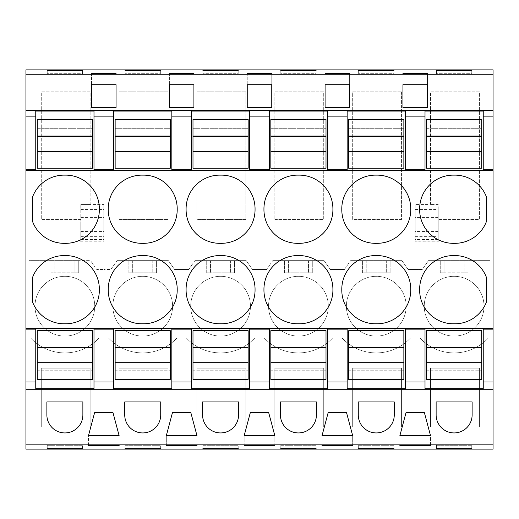<?xml version="1.0" encoding="UTF-8"?>
<svg xmlns="http://www.w3.org/2000/svg" width="519" height="519" viewBox="0 0 519 519"><rect width="100%" height="100%" fill="white"/><g stroke="black" fill="none" stroke-linecap="round" stroke-linejoin="round"><path stroke-width="0.39" stroke-dasharray="2.6 1.95" d="M25.95 69.877L25.95 449.123M35.759 111.079L35.759 170.362M93.991 111.079L93.991 170.362M493.05 69.877L493.05 449.123M90.163 368.159L90.163 427.014L41.273 427.014L41.273 368.159L90.163 368.159L90.163 427.014L41.273 427.014L41.273 368.159L90.163 368.159M30.634 337.966A46.71 46.71 0 0 0 99.116 337.966L108.484 337.966A46.71 46.71 0 0 0 176.966 337.966L186.334 337.966A46.71 46.71 0 0 0 254.816 337.966L264.184 337.966A46.71 46.71 0 0 0 332.666 337.966L342.034 337.966A46.71 46.71 0 0 0 410.516 337.966L419.884 337.966A46.71 46.71 0 0 0 488.366 337.966L489.988 337.966L489.988 260.642L428.454 260.642L422.265 269.484L408.135 269.484L401.946 260.642L350.604 260.642L401.946 260.642L408.135 269.484L422.265 269.484L428.454 260.642L489.988 260.642L489.988 337.966L488.366 337.966A46.71 46.71 0 0 1 419.884 337.966L410.516 337.966A46.71 46.71 0 0 1 342.034 337.966L332.666 337.966A46.71 46.71 0 0 1 264.184 337.966L254.816 337.966A46.71 46.71 0 0 1 186.334 337.966L176.966 337.966A46.71 46.71 0 0 1 108.484 337.966L99.116 337.966A46.71 46.71 0 0 1 30.634 337.966L29.012 337.966L29.012 260.642L90.546 260.642L96.735 269.484L103.8 269.484L96.735 269.484L90.546 260.642L78.745 260.642L78.745 272.78L78.745 260.642L74.911 260.642L74.911 272.78L78.745 272.78L51.005 272.78L51.005 260.642L74.911 260.642L74.911 272.78L54.839 272.78L54.839 260.642L54.839 272.78L51.005 272.78L51.005 260.642L29.012 260.642L29.012 337.966L30.634 337.966M344.415 269.484L350.604 260.642L344.415 269.484L330.285 269.484L324.096 260.642L272.754 260.642L324.096 260.642L330.285 269.484L344.415 269.484M266.565 269.484L272.754 260.642L266.565 269.484L252.435 269.484L246.246 260.642L194.904 260.642L246.246 260.642L252.435 269.484L266.565 269.484M188.715 269.484L194.904 260.642L188.715 269.484L174.585 269.484L168.396 260.642L117.054 260.642L168.396 260.642L174.585 269.484L188.715 269.484M110.865 269.484L117.054 260.642L110.865 269.484L103.8 269.484L110.865 269.484M90.163 204.447L80.815 204.447L90.163 204.447L90.163 91.844L41.273 91.844L41.273 219.414L80.815 219.414L80.815 240.829L103.8 240.829L103.8 234.127L103.8 241.796L80.815 241.796L80.815 204.447L80.815 219.414L41.273 219.414L41.273 91.844L90.163 91.844L90.163 204.447L103.8 204.447L103.8 240.829M352.673 368.159L401.563 368.159L401.563 427.014L352.673 427.014L352.673 368.159L401.563 368.159L401.563 427.014L352.673 427.014L352.673 368.159M245.863 368.159L245.863 427.014L196.973 427.014L196.973 368.159L245.863 368.159L245.863 427.014L196.973 427.014L196.973 368.159L245.863 368.159M119.123 368.159L168.013 368.159L168.013 427.014L119.123 427.014L119.123 368.159L168.013 368.159L168.013 427.014L119.123 427.014L119.123 368.159M274.823 368.159L323.713 368.159L323.713 427.014L274.823 427.014L274.823 368.159L323.713 368.159L323.713 427.014L274.823 427.014L274.823 368.159M401.563 91.844L401.563 219.414L352.673 219.414L352.673 91.844L401.563 91.844L352.673 91.844L352.673 219.414L401.563 219.414L401.563 91.844M119.123 219.414L119.123 91.844L168.013 91.844L168.013 219.414L119.123 219.414L119.123 91.844L168.013 91.844L168.013 219.414L119.123 219.414M245.863 91.844L196.973 91.844L196.973 219.414L245.863 219.414L245.863 91.844L196.973 91.844L196.973 219.414L245.863 219.414L245.863 91.844M430.523 368.159L479.413 368.159L479.413 427.014L430.523 427.014L430.523 368.159L479.413 368.159L479.413 427.014L430.523 427.014L430.523 368.159M274.823 219.414L323.713 219.414L323.713 91.844L274.823 91.844L274.823 219.414L274.823 91.844L323.713 91.844L323.713 219.414L274.823 219.414M430.523 204.447L430.523 91.844L479.413 91.844L479.413 219.414L438.185 219.414L479.413 219.414L479.413 91.844L430.523 91.844L430.523 204.447L415.2 204.447L415.2 209.527L438.185 209.527L438.185 204.447L430.523 204.447L438.185 204.447L438.185 240.829L415.2 240.829L415.2 234.127L438.185 234.127L438.185 240.829M415.2 204.447L415.2 240.829M116.061 107.699L91.539 107.699M91.539 84.714L91.539 73.912L91.539 84.714L116.061 84.714L116.061 73.912L116.061 84.714M47.248 73.711L47.248 70.571L47.248 73.711L82.502 73.711L82.502 70.571L82.502 73.711L47.248 73.711M80.815 239.227L103.8 239.227L103.8 241.076L80.815 241.076L80.815 234.127L103.8 234.127L80.815 234.127L80.815 240.829M80.815 209.527L103.8 209.527L103.8 239.227M103.8 204.447L103.8 209.527M88.477 445.257L88.477 435.655L119.123 435.655L112.993 412.663L94.607 412.663L88.477 435.655L88.477 445.257M119.123 445.257L119.123 435.655L119.123 445.257M82.502 448.429L82.502 445.289L47.248 445.289L47.248 448.429L47.248 445.289L82.502 445.289L82.502 448.429M46.879 414.934L46.879 401.94L82.871 401.94L82.871 414.934A17.996 17.996 0 0 1 64.875 432.93A17.996 17.996 0 0 1 46.879 414.934M93.991 328.501L93.991 388.673M35.759 328.501L35.759 388.673M32.691 302.305A33.716 33.716 0 0 0 64.875 323.772A33.716 33.716 0 0 0 99.356 289.686A33.716 33.716 0 0 0 64.875 255.595A33.716 33.716 0 0 0 32.691 277.062L32.691 302.305M32.691 221.847A33.716 33.716 0 0 0 64.875 243.32A33.716 33.716 0 0 0 99.356 209.228A33.716 33.716 0 0 0 64.875 175.137A33.716 33.716 0 0 0 32.691 196.61L32.691 221.847M440.255 272.78L440.255 260.642L440.255 272.78L467.995 272.78L467.995 260.642L467.995 272.78L464.161 272.78L464.161 260.642L464.161 272.78L444.089 272.78L444.089 260.642L444.089 272.78L440.255 272.78M128.855 272.78L128.855 260.642L128.855 272.78L156.595 272.78L156.595 260.642L156.595 272.78L128.855 272.78M206.705 272.78L206.705 260.642L206.705 272.78L234.445 272.78L234.445 260.642L234.445 272.78L206.705 272.78M284.555 272.78L284.555 260.642L284.555 272.78L312.295 272.78L312.295 260.642L312.295 272.78L284.555 272.78M362.405 272.78L362.405 260.642L362.405 272.78L390.145 272.78L390.145 260.642L390.145 272.78L362.405 272.78M34.994 306.204A29.881 29.881 0 0 1 64.875 276.316A29.881 29.881 0 0 1 94.756 306.204A29.881 29.881 0 0 1 64.875 336.085A29.881 29.881 0 0 1 34.994 306.204A29.881 29.881 0 0 1 64.875 276.316A29.881 29.881 0 0 1 94.756 306.204A29.881 29.881 0 0 1 64.875 336.085A29.881 29.881 0 0 1 34.994 306.204M484.006 306.204A29.881 29.881 0 0 1 454.125 336.085A29.881 29.881 0 0 1 424.244 306.204A29.881 29.881 0 0 1 454.125 276.316A29.881 29.881 0 0 1 484.006 306.204A29.881 29.881 0 0 1 454.125 336.085A29.881 29.881 0 0 1 424.244 306.204A29.881 29.881 0 0 1 454.125 276.316A29.881 29.881 0 0 1 484.006 306.204M346.394 306.204A29.881 29.881 0 0 1 376.275 276.316A29.881 29.881 0 0 1 406.156 306.204A29.881 29.881 0 0 1 376.275 336.085A29.881 29.881 0 0 1 346.394 306.204A29.881 29.881 0 0 1 376.275 276.316A29.881 29.881 0 0 1 406.156 306.204A29.881 29.881 0 0 1 376.275 336.085A29.881 29.881 0 0 1 346.394 306.204M112.844 306.204A29.881 29.881 0 0 1 142.725 276.316A29.881 29.881 0 0 1 172.606 306.204A29.881 29.881 0 0 1 142.725 336.085A29.881 29.881 0 0 1 112.844 306.204A29.881 29.881 0 0 1 142.725 276.316A29.881 29.881 0 0 1 172.606 306.204A29.881 29.881 0 0 1 142.725 336.085A29.881 29.881 0 0 1 112.844 306.204M190.694 306.204A29.881 29.881 0 0 1 220.575 276.316A29.881 29.881 0 0 1 250.456 306.204A29.881 29.881 0 0 1 220.575 336.085A29.881 29.881 0 0 1 190.694 306.204A29.881 29.881 0 0 1 220.575 276.316A29.881 29.881 0 0 1 250.456 306.204A29.881 29.881 0 0 1 220.575 336.085A29.881 29.881 0 0 1 190.694 306.204M328.306 306.204A29.881 29.881 0 0 1 298.425 336.085A29.881 29.881 0 0 1 268.544 306.204A29.881 29.881 0 0 1 298.425 276.316A29.881 29.881 0 0 1 328.306 306.204A29.881 29.881 0 0 1 298.425 336.085A29.881 29.881 0 0 1 268.544 306.204A29.881 29.881 0 0 1 298.425 276.316A29.881 29.881 0 0 1 328.306 306.204M483.241 111.079L483.241 170.362M425.009 111.079L425.009 170.362M486.309 277.062L486.309 302.305A33.716 33.716 0 0 1 454.125 323.772A33.716 33.716 0 0 1 419.644 289.686A33.716 33.716 0 0 1 454.125 255.595A33.716 33.716 0 0 1 486.309 277.062M486.309 196.61L486.309 221.847A33.716 33.716 0 0 1 454.125 243.32A33.716 33.716 0 0 1 419.644 209.228A33.716 33.716 0 0 1 454.125 175.137A33.716 33.716 0 0 1 486.309 196.61M402.939 84.714L402.939 73.912L402.939 84.714L427.461 84.714L427.461 73.912L427.461 84.714M427.461 107.699L402.939 107.699M436.498 73.711L436.498 70.571L436.498 73.711L471.752 73.711L471.752 70.571L471.752 73.711L436.498 73.711M438.185 236.372L438.185 234.127L415.2 234.127L415.2 241.796L438.185 241.796L438.185 236.372L415.2 236.372M438.185 209.527L438.185 241.076L415.2 241.076L415.2 209.527M430.523 445.257L430.523 435.655L424.393 412.663L406.007 412.663L399.877 435.655L399.877 445.257L399.877 435.655L430.523 435.655L430.523 445.257M471.752 448.429L471.752 445.289L436.498 445.289L436.498 448.429L436.498 445.289L471.752 445.289L471.752 448.429M436.129 414.934L436.129 401.94L472.121 401.94L472.121 414.934A17.996 17.996 0 0 1 454.125 432.93A17.996 17.996 0 0 1 436.129 414.934M483.241 328.501L483.241 388.673M425.009 328.501L425.009 388.673M193.911 107.699L169.389 107.699M169.389 84.714L169.389 73.912L169.389 84.714L193.911 84.714L193.911 73.912L193.911 84.714M125.098 73.711L125.098 70.571L125.098 73.711L160.352 73.711L160.352 70.571L160.352 73.711L125.098 73.711M113.609 111.079L113.609 170.362M171.841 111.079L171.841 170.362M108.244 289.686A33.716 33.716 0 0 0 142.725 323.772A33.716 33.716 0 0 0 177.206 289.686A33.716 33.716 0 0 0 142.725 255.595A33.716 33.716 0 0 0 108.244 289.686M108.244 209.228A33.716 33.716 0 0 0 142.725 243.32A33.716 33.716 0 0 0 177.206 209.228A33.716 33.716 0 0 0 142.725 175.137A33.716 33.716 0 0 0 108.244 209.228M113.609 328.501L113.609 388.673M171.841 328.501L171.841 388.673M181.65 435.655L166.327 435.655L172.457 412.663L190.843 412.663L196.973 435.655L181.65 435.655M124.729 414.934L124.729 401.94L160.721 401.94L160.721 414.934A17.996 17.996 0 0 1 142.725 432.93A17.996 17.996 0 0 1 124.729 414.934M166.327 445.257L166.327 435.655L166.327 445.257M196.973 445.257L196.973 435.655L196.973 445.257M160.352 448.429L160.352 445.289L125.098 445.289L125.098 448.429L125.098 445.289L160.352 445.289L160.352 448.429M152.761 260.642L152.761 272.78L152.761 260.642M132.689 260.642L132.689 272.78L132.689 260.642M271.761 107.699L247.239 107.699M247.239 84.714L247.239 73.912L247.239 84.714L271.761 84.714L271.761 73.912L271.761 84.714M202.948 73.711L202.948 70.571L202.948 73.711L238.202 73.711L238.202 70.571L238.202 73.711L202.948 73.711M191.459 111.079L191.459 170.362M249.691 111.079L249.691 170.362M186.094 289.686A33.716 33.716 0 0 0 220.575 323.772A33.716 33.716 0 0 0 255.056 289.686A33.716 33.716 0 0 0 220.575 255.595A33.716 33.716 0 0 0 186.094 289.686M186.094 209.228A33.716 33.716 0 0 0 220.575 243.32A33.716 33.716 0 0 0 255.056 209.228A33.716 33.716 0 0 0 220.575 175.137A33.716 33.716 0 0 0 186.094 209.228M191.459 328.501L191.459 388.673M249.691 328.501L249.691 388.673M259.5 435.655L244.177 435.655L250.307 412.663L268.693 412.663L274.823 435.655L259.5 435.655M202.579 414.934L202.579 401.94L238.571 401.94L238.571 414.934A17.996 17.996 0 0 1 220.575 432.93A17.996 17.996 0 0 1 202.579 414.934M244.177 445.257L244.177 435.655L244.177 445.257M274.823 445.257L274.823 435.655L274.823 445.257M238.202 448.429L238.202 445.289L202.948 445.289L202.948 448.429L202.948 445.289L238.202 445.289L238.202 448.429M230.611 260.642L230.611 272.78L230.611 260.642M210.539 260.642L210.539 272.78L210.539 260.642M349.611 107.699L325.089 107.699M325.089 84.714L325.089 73.912L325.089 84.714L349.611 84.714L349.611 73.912L349.611 84.714M280.798 73.711L280.798 70.571L280.798 73.711L316.052 73.711L316.052 70.571L316.052 73.711L280.798 73.711M269.309 111.079L269.309 170.362M327.541 111.079L327.541 170.362M263.944 289.686A33.716 33.716 0 0 0 298.425 323.772A33.716 33.716 0 0 0 332.906 289.686A33.716 33.716 0 0 0 298.425 255.595A33.716 33.716 0 0 0 263.944 289.686M263.944 209.228A33.716 33.716 0 0 0 298.425 243.32A33.716 33.716 0 0 0 332.906 209.228A33.716 33.716 0 0 0 298.425 175.137A33.716 33.716 0 0 0 263.944 209.228M269.309 328.501L269.309 388.673M327.541 328.501L327.541 388.673M337.35 435.655L322.027 435.655L328.157 412.663L346.543 412.663L352.673 435.655L337.35 435.655M280.429 414.934L280.429 401.94L316.421 401.94L316.421 414.934A17.996 17.996 0 0 1 298.425 432.93A17.996 17.996 0 0 1 280.429 414.934M322.027 445.257L322.027 435.655L322.027 445.257M352.673 445.257L352.673 435.655L352.673 445.257M316.052 448.429L316.052 445.289L280.798 445.289L280.798 448.429L280.798 445.289L316.052 445.289L316.052 448.429M308.461 260.642L308.461 272.78L308.461 260.642M288.389 260.642L288.389 272.78L288.389 260.642M358.648 73.711L358.648 70.571L358.648 73.711L393.902 73.711L393.902 70.571L393.902 73.711L358.648 73.711M347.159 111.079L347.159 170.362M405.391 111.079L405.391 170.362M341.794 289.686A33.716 33.716 0 0 0 376.275 323.772A33.716 33.716 0 0 0 410.756 289.686A33.716 33.716 0 0 0 376.275 255.595A33.716 33.716 0 0 0 341.794 289.686M341.794 209.228A33.716 33.716 0 0 0 376.275 243.32A33.716 33.716 0 0 0 410.756 209.228A33.716 33.716 0 0 0 376.275 175.137A33.716 33.716 0 0 0 341.794 209.228M347.159 328.501L347.159 388.673M405.391 328.501L405.391 388.673M358.279 414.934L358.279 401.94L394.271 401.94L394.271 414.934A17.996 17.996 0 0 1 376.275 432.93A17.996 17.996 0 0 1 358.279 414.934M393.902 448.429L393.902 445.289L358.648 445.289L358.648 448.429L358.648 445.289L393.902 445.289L393.902 448.429M386.311 260.642L386.311 272.78L386.311 260.642M366.239 260.642L366.239 272.78L366.239 260.642M37.29 339.874L37.29 330.681L92.46 330.681L92.46 379.408L37.29 379.408L37.29 370.216L92.46 370.216L37.29 370.216L37.29 339.874L92.46 339.874L37.29 339.874M37.29 119.5L37.29 168.234L92.46 168.234L92.46 119.5L37.29 119.5M37.29 128.699L92.46 128.699L37.29 128.699M37.29 159.041L92.46 159.041L37.29 159.041M115.14 339.874L115.14 330.681L170.31 330.681L170.31 379.408L115.14 379.408L115.14 370.216L170.31 370.216L115.14 370.216L115.14 339.874L170.31 339.874L115.14 339.874M115.14 119.5L115.14 168.234L170.31 168.234L170.31 119.5L115.14 119.5M115.14 128.699L170.31 128.699L115.14 128.699M115.14 159.041L170.31 159.041L115.14 159.041M192.99 339.874L192.99 330.681L248.16 330.681L248.16 379.408L192.99 379.408L192.99 370.216L248.16 370.216L192.99 370.216L192.99 339.874L248.16 339.874L192.99 339.874M192.99 119.5L192.99 168.234L248.16 168.234L248.16 119.5L192.99 119.5M192.99 128.699L248.16 128.699L192.99 128.699M192.99 159.041L248.16 159.041L192.99 159.041M270.84 339.874L270.84 330.681L326.01 330.681L326.01 379.408L270.84 379.408L270.84 370.216L326.01 370.216L270.84 370.216L270.84 339.874L326.01 339.874L270.84 339.874M270.84 119.5L270.84 168.234L326.01 168.234L326.01 119.5L270.84 119.5M270.84 128.699L326.01 128.699L270.84 128.699M270.84 159.041L326.01 159.041L270.84 159.041M348.69 339.874L348.69 330.681L403.86 330.681L403.86 379.408L348.69 379.408L348.69 370.216L403.86 370.216L348.69 370.216L348.69 339.874L403.86 339.874L348.69 339.874M348.69 119.5L348.69 168.234L403.86 168.234L403.86 119.5L348.69 119.5M348.69 128.699L403.86 128.699L348.69 128.699M348.69 159.041L403.86 159.041L348.69 159.041M426.54 339.874L426.54 330.681L481.71 330.681L481.71 379.408L426.54 379.408L426.54 370.216L481.71 370.216L426.54 370.216L426.54 339.874L481.71 339.874L426.54 339.874M426.54 119.5L426.54 168.234L481.71 168.234L481.71 119.5L426.54 119.5M426.54 128.699L481.71 128.699L426.54 128.699M426.54 159.041L481.71 159.041L426.54 159.041M80.815 236.372L103.8 236.372M80.815 239.551L103.8 239.551M80.815 231.532L103.8 231.532M80.815 227.004L103.8 227.004M80.815 217.429L103.8 217.429M438.185 217.429L415.2 217.429M438.185 227.004L415.2 227.004M438.185 231.532L415.2 231.532M438.185 239.227L415.2 239.227M438.185 239.551L415.2 239.551"/><path stroke-width="0.78" d="M25.95 74.262L493.05 74.262L493.05 69.877L25.95 69.877L25.95 116.898L35.759 116.898L35.759 169.758L25.95 169.758L25.95 444.854L493.05 444.854L493.05 449.123L25.95 449.123L25.95 444.854M25.95 116.898L25.95 169.758M35.759 116.898L35.759 111.079L93.991 111.079L93.991 116.898L113.609 116.898L113.609 170.362L171.841 170.362L171.841 169.758L191.459 169.758L191.459 170.362L249.691 170.362L249.691 169.758L269.309 169.758L269.309 170.362L327.541 170.362L327.541 169.758L347.159 169.758L347.159 170.362L405.391 170.362L405.391 169.758L425.009 169.758L425.009 170.362L483.241 170.362L483.241 169.758L493.05 169.758L493.05 444.854M25.95 110.424L493.05 110.424L493.05 116.898L483.241 116.898L483.241 111.079L425.009 111.079L425.009 116.898L405.391 116.898L405.391 111.079L347.159 111.079L347.159 116.898L327.541 116.898L327.541 111.079L269.309 111.079L269.309 116.898L249.691 116.898L249.691 111.079L191.459 111.079L191.459 116.898L171.841 116.898L171.841 111.079L113.609 111.079L113.609 116.898M35.759 169.758L35.759 170.362L93.991 170.362L93.991 169.758L113.609 169.758M25.95 170.53L493.05 170.53M493.05 74.262L493.05 110.424M415.2 107.699L402.939 107.699L402.939 84.714L427.461 84.714L427.461 107.699L415.2 107.699M271.761 107.699L247.239 107.699L247.239 84.714L271.761 84.714L271.761 107.699L271.761 84.714M181.65 84.714L193.911 84.714L193.911 107.699L169.389 107.699L169.389 84.714L181.65 84.714M325.089 107.699L325.089 84.714L349.611 84.714L349.611 107.699L325.089 107.699L325.089 84.714M103.8 107.699L91.539 107.699L91.539 84.714L116.061 84.714L116.061 107.699L103.8 107.699M93.991 116.898L93.991 169.758M47.248 70.571L82.502 70.571L82.502 70.149L47.248 70.149L47.248 70.571L47.248 70.149M91.539 73.594L116.061 73.594M91.539 73.912L116.061 73.912M280.798 70.571L316.052 70.571L316.052 70.149L280.798 70.149L280.798 70.571L280.798 70.149M125.098 70.571L125.098 70.149L160.352 70.149L160.352 70.571L125.098 70.571L125.098 70.149M169.389 73.594L193.911 73.594M169.389 73.912L193.911 73.912M247.239 73.912L271.761 73.912M247.239 73.594L271.761 73.594M358.648 70.571L393.902 70.571L393.902 70.149L358.648 70.149L358.648 70.571L358.648 70.149M325.089 73.594L349.611 73.594M325.089 73.912L349.611 73.912M402.939 73.912L427.461 73.912M402.939 73.594L427.461 73.594M202.948 70.571L202.948 70.149L238.202 70.149L238.202 70.571L202.948 70.571L202.948 70.149M436.498 70.571L436.498 70.149L471.752 70.149L471.752 70.571L436.498 70.571L436.498 70.149M82.502 448.429L82.502 448.851L82.502 448.429L47.248 448.429L47.248 448.851L47.248 448.429M82.502 448.851L47.248 448.851M103.8 445.257L88.477 445.257L88.477 445.659L119.123 445.659L119.123 445.257L103.8 445.257M316.052 448.429L316.052 448.851L316.052 448.429L280.798 448.429L280.798 448.851L280.798 448.429M316.052 448.851L280.798 448.851M160.352 448.851L160.352 448.429L160.352 448.851L125.098 448.851L125.098 448.429L125.098 448.851M160.352 448.429L125.098 448.429M196.973 445.257L166.327 445.257L166.327 445.659L196.973 445.659L196.973 445.257L196.973 445.659M259.5 445.659L274.823 445.659L274.823 445.257L244.177 445.257L244.177 445.659L259.5 445.659M393.902 448.429L393.902 448.851L393.902 448.429L358.648 448.429L358.648 448.851L358.648 448.429M393.902 448.851L358.648 448.851M352.673 445.257L322.027 445.257L322.027 445.659L352.673 445.659L352.673 445.257L352.673 445.659M399.877 445.257L399.877 445.659L430.523 445.659L430.523 445.257L399.877 445.257L399.877 445.659M238.202 448.851L238.202 448.429L238.202 448.851L202.948 448.851L202.948 448.429L202.948 448.851M238.202 448.429L202.948 448.429M471.752 448.851L471.752 448.429L471.752 448.851L436.498 448.851L436.498 448.429L436.498 448.851M471.752 448.429L436.498 448.429M25.95 389.678L493.05 389.678M82.871 401.94L46.879 401.94L46.879 414.934A17.996 17.996 0 0 0 64.875 432.93A17.996 17.996 0 0 0 82.871 414.934L82.871 401.94M399.877 435.655L430.523 435.655L424.393 412.663L406.007 412.663L399.877 435.655M358.279 414.934L358.279 401.94L394.271 401.94L394.271 414.934A17.996 17.996 0 0 1 376.275 432.93A17.996 17.996 0 0 1 358.279 414.934M172.457 412.663L166.327 435.655L196.973 435.655L190.843 412.663L172.457 412.663M124.729 414.934A17.996 17.996 0 0 0 142.725 432.93A17.996 17.996 0 0 0 160.721 414.934L160.721 401.94L124.729 401.94L124.729 414.934M328.157 412.663L322.027 435.655L352.673 435.655L346.543 412.663L328.157 412.663M259.5 435.655L274.823 435.655L268.693 412.663L250.307 412.663L244.177 435.655L259.5 435.655M280.429 414.934A17.996 17.996 0 0 0 298.425 432.93A17.996 17.996 0 0 0 316.421 414.934L316.421 401.94L280.429 401.94L280.429 414.934M119.123 435.655L112.993 412.663L94.607 412.663L88.477 435.655L119.123 435.655M472.121 401.94L472.121 414.934A17.996 17.996 0 0 1 454.125 432.93A17.996 17.996 0 0 1 436.129 414.934L436.129 401.94L472.121 401.94M202.579 414.934L202.579 401.94L238.571 401.94L238.571 414.934A17.996 17.996 0 0 1 220.575 432.93A17.996 17.996 0 0 1 202.579 414.934M25.95 382.016L35.759 382.016L35.759 388.673L93.991 388.673L93.991 382.016L113.609 382.016L113.609 388.673L171.841 388.673L171.841 382.016L191.459 382.016L191.459 388.673L249.691 388.673L249.691 382.016L269.309 382.016L269.309 388.673L327.541 388.673L327.541 382.016L347.159 382.016L347.159 388.673L405.391 388.673L405.391 382.016L425.009 382.016L425.009 388.673L483.241 388.673L483.241 382.016L493.05 382.016M25.95 329.156L35.759 329.156L35.759 382.016M93.991 382.016L93.991 328.501L35.759 328.501L35.759 329.156M93.991 329.156L113.609 329.156L113.609 328.501L171.841 328.501L171.841 329.156L191.459 329.156L191.459 328.501L249.691 328.501L249.691 329.156L269.309 329.156L269.309 328.501L327.541 328.501L327.541 329.156L347.159 329.156L347.159 328.501L405.391 328.501L405.391 329.156L425.009 329.156L425.009 328.501L483.241 328.501L483.241 329.156L493.05 329.156M25.95 328.378L493.05 328.378M32.691 221.847L32.691 196.61A33.716 33.716 0 0 1 64.875 175.137A33.716 33.716 0 0 1 99.356 209.228A33.716 33.716 0 0 1 64.875 243.32A33.716 33.716 0 0 1 32.691 221.847M64.875 323.772A33.716 33.716 0 0 0 99.356 289.686A33.716 33.716 0 0 0 64.875 255.595A33.716 33.716 0 0 0 32.691 277.062L32.691 302.305A33.716 33.716 0 0 0 64.875 323.772M220.575 243.32A33.716 33.716 0 0 0 255.056 209.228A33.716 33.716 0 0 0 220.575 175.137A33.716 33.716 0 0 0 186.094 209.228A33.716 33.716 0 0 0 220.575 243.32M255.056 289.686A33.716 33.716 0 0 0 220.575 255.595A33.716 33.716 0 0 0 186.094 289.686A33.716 33.716 0 0 0 220.575 323.772A33.716 33.716 0 0 0 255.056 289.686M142.725 175.137A33.716 33.716 0 0 0 108.244 209.228A33.716 33.716 0 0 0 142.725 243.32A33.716 33.716 0 0 0 177.206 209.228A33.716 33.716 0 0 0 142.725 175.137M142.725 255.595A33.716 33.716 0 0 0 108.244 289.686A33.716 33.716 0 0 0 142.725 323.772A33.716 33.716 0 0 0 177.206 289.686A33.716 33.716 0 0 0 142.725 255.595M410.756 209.228A33.716 33.716 0 0 0 376.275 175.137A33.716 33.716 0 0 0 341.794 209.228A33.716 33.716 0 0 0 376.275 243.32A33.716 33.716 0 0 0 410.756 209.228M341.794 289.686A33.716 33.716 0 0 0 376.275 323.772A33.716 33.716 0 0 0 410.756 289.686A33.716 33.716 0 0 0 376.275 255.595A33.716 33.716 0 0 0 341.794 289.686M298.425 243.32A33.716 33.716 0 0 0 332.906 209.228A33.716 33.716 0 0 0 298.425 175.137A33.716 33.716 0 0 0 263.944 209.228A33.716 33.716 0 0 0 298.425 243.32M298.425 255.595A33.716 33.716 0 0 0 263.944 289.686A33.716 33.716 0 0 0 298.425 323.772A33.716 33.716 0 0 0 332.906 289.686A33.716 33.716 0 0 0 298.425 255.595M419.644 209.228A33.716 33.716 0 0 0 454.125 243.32A33.716 33.716 0 0 0 486.309 221.847L486.309 196.61A33.716 33.716 0 0 0 454.125 175.137A33.716 33.716 0 0 0 419.644 209.228M419.644 289.686A33.716 33.716 0 0 0 454.125 323.772A33.716 33.716 0 0 0 486.309 302.305L486.309 277.062A33.716 33.716 0 0 0 454.125 255.595A33.716 33.716 0 0 0 419.644 289.686M91.539 107.699L91.539 84.714M116.061 107.699L116.061 84.714M82.502 70.571L82.502 70.149M88.477 445.659L88.477 445.257M119.123 445.659L119.123 445.257M113.609 382.016L113.609 329.156M493.05 116.898L493.05 169.758M483.241 116.898L483.241 169.758M425.009 116.898L425.009 169.758M405.391 116.898L405.391 169.758M483.241 382.016L483.241 329.156M427.461 107.699L427.461 84.714M402.939 107.699L402.939 84.714M471.752 70.571L471.752 70.149M430.523 445.659L430.523 445.257M425.009 382.016L425.009 329.156M405.391 382.016L405.391 329.156M169.389 107.699L169.389 84.714M193.911 107.699L193.911 84.714M160.352 70.571L160.352 70.149M171.841 116.898L171.841 169.758M191.459 116.898L191.459 169.758M171.841 382.016L171.841 329.156M191.459 382.016L191.459 329.156M166.327 445.659L166.327 445.257M247.239 107.699L247.239 84.714M238.202 70.571L238.202 70.149M249.691 116.898L249.691 169.758M269.309 116.898L269.309 169.758M249.691 382.016L249.691 329.156M269.309 382.016L269.309 329.156M244.177 445.659L244.177 445.257M274.823 445.659L274.823 445.257M349.611 107.699L349.611 84.714M316.052 70.571L316.052 70.149M327.541 116.898L327.541 169.758M347.159 116.898L347.159 169.758M327.541 382.016L327.541 329.156M347.159 382.016L347.159 329.156M322.027 445.659L322.027 445.257M393.902 70.571L393.902 70.149M37.29 347.217L37.29 379.408L92.46 379.408L92.46 330.681L37.29 330.681L37.29 347.217L92.46 347.217M37.29 362.677L92.46 362.677M37.29 362.872L92.46 362.872M37.29 347.412L92.46 347.412M37.29 168.234L37.29 151.697L92.46 151.697L92.46 168.234L37.29 168.234M37.29 136.238L92.46 136.238L92.46 119.5L37.29 119.5L37.29 151.697M92.46 136.238L92.46 151.697M37.29 151.503L92.46 151.503M37.29 136.043L92.46 136.043M115.14 347.217L115.14 379.408L170.31 379.408L170.31 330.681L115.14 330.681L115.14 347.217L170.31 347.217M115.14 362.677L170.31 362.677M115.14 362.872L170.31 362.872M115.14 347.412L170.31 347.412M115.14 168.234L115.14 151.697L170.31 151.697L170.31 168.234L115.14 168.234M115.14 136.238L170.31 136.238L170.31 119.5L115.14 119.5L115.14 151.697M170.31 136.238L170.31 151.697M115.14 151.503L170.31 151.503M115.14 136.043L170.31 136.043M192.99 347.217L192.99 379.408L248.16 379.408L248.16 330.681L192.99 330.681L192.99 347.217L248.16 347.217M192.99 362.677L248.16 362.677M192.99 362.872L248.16 362.872M192.99 347.412L248.16 347.412M192.99 168.234L192.99 151.697L248.16 151.697L248.16 168.234L192.99 168.234M192.99 136.238L248.16 136.238L248.16 119.5L192.99 119.5L192.99 151.697M248.16 136.238L248.16 151.697M192.99 151.503L248.16 151.503M192.99 136.043L248.16 136.043M270.84 347.217L270.84 379.408L326.01 379.408L326.01 330.681L270.84 330.681L270.84 347.217L326.01 347.217M270.84 362.677L326.01 362.677M270.84 362.872L326.01 362.872M270.84 347.412L326.01 347.412M270.84 168.234L270.84 151.697L326.01 151.697L326.01 168.234L270.84 168.234M270.84 136.238L326.01 136.238L326.01 119.5L270.84 119.5L270.84 151.697M326.01 136.238L326.01 151.697M270.84 151.503L326.01 151.503M270.84 136.043L326.01 136.043M348.69 347.217L348.69 379.408L403.86 379.408L403.86 330.681L348.69 330.681L348.69 347.217L403.86 347.217M348.69 362.677L403.86 362.677M348.69 362.872L403.86 362.872M348.69 347.412L403.86 347.412M348.69 168.234L348.69 151.697L403.86 151.697L403.86 168.234L348.69 168.234M348.69 136.238L403.86 136.238L403.86 119.5L348.69 119.5L348.69 151.697M403.86 136.238L403.86 151.697M348.69 151.503L403.86 151.503M348.69 136.043L403.86 136.043M426.54 347.217L426.54 379.408L481.71 379.408L481.71 330.681L426.54 330.681L426.54 347.217L481.71 347.217M426.54 362.677L481.71 362.677M426.54 362.872L481.71 362.872M426.54 347.412L481.71 347.412M426.54 168.234L426.54 151.697L481.71 151.697L481.71 168.234L426.54 168.234M426.54 136.238L481.71 136.238L481.71 119.5L426.54 119.5L426.54 151.697M481.71 136.238L481.71 151.697M426.54 151.503L481.71 151.503M426.54 136.043L481.71 136.043"/></g></svg>
